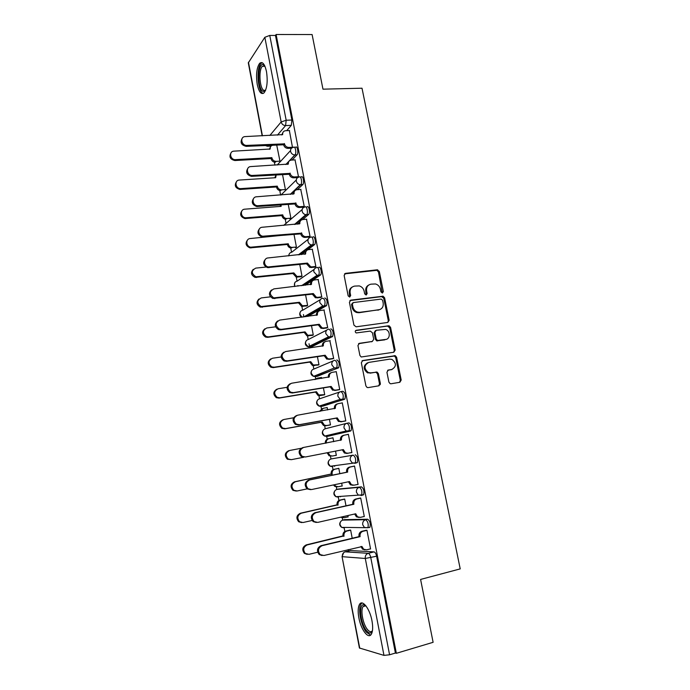 <?xml version="1.0" encoding="UTF-8"?>
<svg xmlns="http://www.w3.org/2000/svg" width="690" height="690" viewBox="0 0 690 690"><rect width="100%" height="100%" fill="white"/><g stroke="black" fill="none" stroke-linecap="round" stroke-linejoin="round"><path stroke-width="1.03" d="M382.407 293.026L383.355 291.551L379.31 271.489L377.197 269.807L345.552 273.344L344.138 275.457L348.157 295.872L349.675 297.062L350.667 295.562L350.14 292.914C349.752 289.145 351.245 286.876 354.626 286.091L359.266 285.91C361.836 286.704 363.466 288.472 364.148 291.214L364.674 293.845L366.174 295.027L367.14 293.543L366.614 290.921C366.218 287.178 367.684 284.927 371.004 284.159L375.498 283.961C378.077 284.728 379.707 286.488 380.406 289.248L380.932 291.853L382.407 293.026M382.312 293.034L378.474 271.981L376.895 270.316L344.517 273.878M349.649 297.062L349.356 293.371L350.14 292.914M366.105 295.035L365.795 291.37L366.614 290.921M369.331 527.583L369.952 527.22C370.754 523.65 370.013 520.985 367.71 519.234L344.62 519.639M361.163 495.541L363.613 494.773C364.449 491.142 363.716 488.503 361.431 486.855L338.859 488.977M266.478 71.544C264.71 63.868 262.416 61.143 259.604 63.351C256.62 67.844 255.843 74.9 257.258 84.516C258.991 92.219 261.303 94.961 264.166 92.736C267.116 88.32 267.893 81.256 266.478 71.544M371.962 620.724C369.831 608.847 362.535 599.308 359.619 604.216C357.998 606.924 357.739 611.461 358.86 617.817C360.887 629.392 368.175 639.397 371.237 634.369C372.85 631.661 373.092 627.115 371.962 620.724M388.901 382.113L390.117 383.649L391.049 383.769L399.855 382.286L401.201 380.061L396.612 357.273L395.31 355.704L362.75 360.516L361.344 362.75L365.907 385.943L367.097 387.478L368.089 387.616L378.965 385.788L380.354 383.537L378.387 373.67L377.145 372.108L370.849 372.867L368.348 372.557C363.777 368.572 363.923 365.183 368.779 362.405L389.678 359.145L391.929 359.387C396.603 363.251 396.543 366.623 391.756 369.504L388.298 370.056L386.935 372.281L388.901 382.113M276.103 34.5L312.104 34.552L322.972 89.165L362.009 88.217L460.213 568.888L420.589 579.436L433.113 642.304L396.345 653.301L276.103 34.5L275.474 35.431L269.764 35.431L286.178 120.25L285.591 125.58L277.423 135.145M387.797 322.437L389.151 320.289L384.623 297.856L383.131 296.217L350.831 300.124L349.425 302.28L353.927 325.111L356.1 326.81L387.797 322.437L388.298 320.686L383.778 298.287L381.665 296.614L349.882 300.59M390.592 327.448L395.154 350.063L393.809 352.245L361.18 356.989L359.895 355.41L357.946 345.543L359.361 343.335L372.341 341.438L373.721 339.247L372.428 332.778L370.28 331.096L356.195 332.942C354.919 331.925 354.927 331.036 356.23 330.277L389.203 325.844L390.592 327.448L389.738 327.836L394.283 350.399L395.154 350.063M350.416 550.551L374.04 551.879L368.236 553.311C369.331 553.639 370.185 555.088 370.789 557.658L389.574 654.784L383.968 655.379L359.412 647.996L342.05 556.58L359.757 648.255M274.353 162.141L274.93 165.16M279.778 190.569L280.632 195.046M285.237 219.204L286.074 223.586M290.749 248.046L291.542 252.238M296.113 276.164L297.054 281.106M297.899 285.539L298.011 286.109M301.711 305.532L302.608 310.198M303.436 314.537L303.893 316.952M307.361 335.116L308.197 339.506M309.008 343.741L309.827 348.036M313.191 365.648L313.829 369.029M315.278 376.628L315.692 378.801M318.901 395.612L319.513 398.786M320.971 406.436L321.437 408.86M324.662 425.808L325.231 428.766M326.698 436.477L327.215 439.159M330.476 456.237L330.993 458.979M332.477 466.742L333.037 469.683M336.323 486.899L336.806 489.417M338.298 497.249L338.911 500.457M342.223 517.793L342.663 520.096M344.163 527.988L344.828 531.455M348.286 549.585L348.554 551.008M396.345 653.301L395.413 653.042L389.574 654.784M275.474 35.431L291.905 120.026L291.301 125.347L286.686 130.66M262.157 135.827L248.305 62.859L264.839 37.286L269.764 35.431M292.517 147.565L289.369 130.539M297.519 177.701L298.503 176.735L295.035 159.873M303.186 207.198L304.247 206.431L300.745 189.44M289.921 218.954L290.904 218.247L288.213 204.188M308.956 237.041L310.043 236.351L306.498 219.23M295.432 247.745L296.433 247.106L293.966 234.212M314.778 267.125L315.882 266.512L312.285 249.254M300.978 276.75L302.004 276.181L299.762 264.46M320.643 297.45L321.773 296.916L318.116 279.51M306.576 305.972L307.619 305.48L305.601 294.958M326.56 328.009L327.698 327.552L323.972 310.017M312.216 335.418L313.277 335.004L311.492 325.697M332.52 358.8L333.684 358.429L329.846 340.765M317.892 365.088L318.97 364.751L317.426 356.67M338.523 389.85L339.713 389.557L336.228 371.574L335.711 371.772M321.6 378.448L321.402 377.404L320.902 377.594M380.285 384.632L379.474 384.77M323.619 394.982L324.714 394.723L323.412 387.901M344.577 421.142L345.785 420.935L342.274 402.805L341.429 403.064M327.638 409.946L327.155 407.471L326.344 407.721M329.38 425.109L330.501 424.919L329.44 419.382M350.684 452.7L351.9 452.545L348.372 434.286L347.173 434.553L348.381 434.329M333.719 441.704L332.968 437.771L331.856 438.021L332.968 437.814M335.202 455.478L336.332 455.34L335.521 451.113M335.211 455.564L336.332 455.357M350.701 452.778L351.909 452.562M357.058 484.553L358.084 484.449L354.513 466.026L353.315 466.302M339.834 473.642L338.816 468.312L337.703 468.57M341.222 486.131L342.214 486.036L341.671 483.207M363.699 516.603L364.303 516.586L360.706 498.016L359.49 498.214M346.001 505.813L344.707 499.077L343.577 499.267M347.553 516.957L348.131 516.939L347.863 515.551M370.125 548.964L370.582 548.99L366.951 530.265L365.709 530.377M352.211 538.243L350.649 530.093L349.502 530.196M331.217 458.928L353.151 455.141C355.428 456.694 356.135 459.324 355.264 463.007L352.167 462.886L350.21 459.997C349.951 457.453 350.934 455.84 353.151 455.141L331.217 458.928C329.104 459.592 328.155 461.127 328.388 463.533L330.251 466.268L332.709 466.707L331.666 466.052M347.061 423.229L349.019 422.875C351.296 424.333 351.986 426.929 351.072 430.681L328.889 436.071L326.931 436.442L325.853 435.778M341.05 391.575L342.887 391.264C345.164 392.627 345.828 395.215 344.879 399.027L323.153 406.065L321.195 406.41L320.1 405.772M336.806 359.913C339.075 361.18 339.713 363.751 338.73 367.632L317.46 376.291L315.511 376.593L314.416 376.024M330.769 328.811C333.029 329.984 333.658 332.546 332.632 336.487L311.811 346.734L308.792 346.527M324.783 297.951C327.043 299.029 327.638 301.582 326.586 305.601L307.887 316.434M318.84 267.332C320.548 265.926 322.221 273.274 320.583 274.965L305.144 285.289M312.95 236.963C314.649 235.394 316.305 242.871 314.631 244.562L307.757 249.806M305.325 251.652L301.47 254.576M307.102 206.828C308.801 205.103 310.422 212.71 308.723 214.409L302.72 219.549M299.891 221.956L297.243 224.224M301.306 176.925C302.996 175.036 304.592 182.79 302.858 184.497L297.424 189.672M293.129 193.752L292.689 194.166M295.553 147.255C297.243 145.202 298.805 153.111 297.045 154.819L292.068 160.046M276.164 161.365L275.345 162.236C273.162 162.124 271.757 160.977 271.127 158.804L271.912 157.924C272.541 160.106 273.956 161.253 276.138 161.365L279.968 161.15L276.707 145.029M339.739 496.421L340.489 496.783M354.738 463.361L357.317 462.593C358.188 458.91 357.48 456.288 355.195 454.736M333.684 465.741L334.667 466.311M395.413 653.042L376.611 556.209C376.007 553.639 375.144 552.198 374.04 551.879M285.419 189.603L282.503 174.406M368.736 285.022C366.356 286.281 365.381 288.403 365.795 291.37M352.262 287.005C349.908 288.299 348.942 290.421 349.356 293.371M382.622 300.245L381.139 299.072L353.332 302.574L352.349 304.083L352.901 306.877C353.53 309.508 355.065 311.25 357.489 312.113L359.818 312.311L378.836 309.819C382.139 309.008 383.588 306.731 383.174 303.005L382.622 300.245M352.607 302.97L351.546 304.514L352.349 304.083M379.966 309.534L359.007 312.725L356.687 312.527C354.263 311.673 352.737 309.931 352.098 307.309L351.546 304.514M393.662 352.271L394.283 350.399M358.559 343.689L372.264 341.472M355.54 330.648L388.479 325.784M385.641 339.497C390.531 339.049 390.462 330.7 385.572 329.406L376.266 330.251L374.894 332.425L376.188 338.894L377.534 340.489L386.219 339.368M375.429 330.631L374.058 332.804L374.894 332.425M384.787 339.86L376.688 340.843L375.343 339.256L374.058 332.804M389.738 327.836L387.616 326.172M392.024 369.452L387.633 370.332M367.485 362.819C363.078 365.838 363.087 369.185 367.511 372.859L370.849 372.867M378.715 385.831L379.5 383.812L377.534 373.963L376.291 372.41L375.377 372.298L370.013 373.161M399.562 382.338L400.321 380.345L395.732 357.601L394.439 356.031L362.009 360.827M276.88 145.021L272.938 145.219C270.911 145.607 270.006 146.867 270.213 149.014L233.884 151.153C228.502 151.377 230.262 160.149 235.592 159.64L271.86 157.648M271.075 158.528L234.885 160.529C230.21 159.416 228.89 156.915 230.926 153.025M269.367 149.333L270.54 146.746M289.559 130.539L285.488 130.712C283.4 131.1 282.46 132.402 282.684 134.619L245.157 136.586C239.594 136.792 241.44 145.883 246.951 145.4L284.461 143.856C285.117 146.116 286.574 147.315 288.843 147.444L287.98 148.376C285.729 148.255 284.271 147.056 283.616 144.797L246.183 146.358C241.336 145.159 239.973 142.554 242.095 138.543M291.499 148.195L288.006 148.376L288.843 147.444L292.793 147.237M281.77 134.947L283.004 132.299M284.409 143.572L283.564 144.52M281.606 189.836L280.485 190.647C278.424 190.431 277.113 189.293 276.543 187.232L277.346 186.421C277.915 188.482 279.234 189.629 281.296 189.845L285.41 189.569M276.173 174.803L275.681 177.718L239.387 180.055C234.117 180.168 235.333 188.75 240.612 188.629L277.285 186.145M276.492 186.956L239.896 189.448C235.35 188.077 234.195 185.524 236.42 181.789M274.775 177.779L276.06 174.975M300.814 184.653L300.141 184.696M287.092 218.523L285.669 219.265C283.737 218.954 282.512 217.824 281.994 215.875L282.814 215.125C283.331 217.074 284.556 218.213 286.497 218.523L290.895 218.204M281.08 204.74L281.14 206.362L244.803 209.182C239.749 209.337 240.551 217.557 245.657 217.807L282.762 214.849M281.943 215.599L244.916 218.566C240.543 216.919 239.559 214.323 241.966 210.761M280.226 206.431L280.485 204.783M265.529 90.459L263.278 91.451C257.413 90.312 257.275 62.678 263.218 64.619L264.624 65.585M264.779 65.912L262.373 66.275C258.267 69.992 259.759 89.691 264.166 90.442L265.659 90.131M262.166 62.669L261.062 63.428C255.981 68.06 257.819 92.443 263.278 93.417M372.436 630.876C371.039 633.86 368.986 633.679 366.278 630.341C360.43 623.139 358.472 604.259 363.647 604.75L365.743 605.622M365.898 605.811L364.794 605.544L363.121 606.545C360.344 609.986 362.837 623.769 367.235 629.237C369.357 631.902 371.099 632.385 372.445 630.669L372.471 630.634M362.078 602.991L361.129 603.914C357.696 608.175 360.767 625.218 366.209 632.031L370.556 635.119M295.234 159.864L291.309 160.089C289.119 160.442 288.135 161.77 288.36 164.082L250.919 166.566C245.468 166.644 246.753 175.553 252.212 175.458L290.145 173.388C290.749 175.527 292.112 176.718 294.242 176.959L293.371 177.83C291.24 177.589 289.878 176.399 289.282 174.268L251.427 176.347C246.718 174.881 245.528 172.224 247.839 168.369M297.657 177.563L293.69 177.822M287.437 164.427L288.774 161.555M298.494 176.7L294.561 176.951M290.093 173.104L289.231 173.984M300.961 189.422L297.028 189.698C294.837 190.086 293.854 191.449 294.078 193.778L256.594 196.779C251.367 196.917 252.221 205.439 257.499 205.732L295.881 203.153C296.424 205.172 297.692 206.353 299.693 206.69L298.805 207.492C296.804 207.155 295.544 205.974 295.001 203.955L256.706 206.543C252.161 204.801 251.143 202.101 253.653 198.427M303.402 207.181L299.417 207.492M293.138 194.14L294.613 191.035M304.238 206.388L300.305 206.698M295.829 202.869L294.949 203.671M292.612 247.434L290.895 248.081C289.093 247.684 287.963 246.572 287.497 244.734L288.325 244.053C288.799 245.89 289.929 247.011 291.732 247.408L296.424 247.063M286.583 234.876L250.254 238.542C245.407 238.74 245.847 246.597 250.746 247.193L288.273 243.777M287.445 244.458L249.996 247.882C245.778 245.976 244.976 243.329 247.589 239.939M301.237 276.724L296.174 277.095L292.983 273.525L293.828 272.912L297.028 276.492L301.996 276.129M266.064 267.039L255.749 268.117C251.134 270.678 251.186 273.568 255.904 276.785L293.828 272.912M292.983 273.525L255.128 277.397C251.082 275.232 250.461 272.55 253.282 269.333M306.869 305.937L301.504 306.326L298.563 302.824L299.426 302.28L302.384 305.782L307.611 305.42M270.506 296.829L261.286 297.925C256.766 300.383 256.706 303.264 261.113 306.584L299.426 302.28M298.563 302.824L260.328 307.128C256.439 304.713 256.007 301.978 259.061 298.951M306.722 219.204L302.789 219.541C300.599 219.963 299.615 221.352 299.839 223.698L262.304 227.243C257.301 227.424 257.775 235.575 262.838 236.222L301.659 233.151C302.151 235.057 303.324 236.222 305.187 236.644L306.093 236.67L305.187 237.395L304.281 237.369C302.427 236.946 301.254 235.79 300.762 233.884L262.028 236.963C257.655 234.954 256.827 232.194 259.544 228.701M309.198 237.024L305.187 237.395M298.891 224.078L300.512 220.731M310.034 236.308L306.093 236.67M301.608 232.858L300.711 233.591M312.536 249.228L308.594 249.616C306.403 250.073 305.42 251.488 305.653 253.86L268.065 257.939C263.261 258.181 263.399 265.978 268.246 266.935L307.43 263.088L310.741 266.814L311.932 266.883L309.819 267.461L306.515 263.752L267.418 267.599C263.209 265.322 262.571 262.528 265.503 259.216M315.045 267.099L311 267.53M304.695 254.256L306.489 250.66M315.873 266.461L311.932 266.883M307.43 263.088L306.515 263.752M318.392 279.485L314.45 279.933C312.251 280.416 311.276 281.865 311.501 284.254L273.878 288.894C269.204 291.422 269.152 294.414 273.723 297.882L313.295 293.561L316.356 297.209L317.805 297.33L315.416 297.787L312.363 294.147L272.869 298.468C268.833 295.924 268.393 293.095 271.549 289.964M320.954 297.407L316.865 297.907M310.543 284.668C310.379 282.865 311.043 281.58 312.527 280.813M321.756 296.847L317.805 297.33M313.295 293.561L312.363 294.147M312.561 335.366L306.903 335.763L304.187 332.339L305.066 331.864L307.792 335.297L313.26 334.935M275.603 326.81L266.866 327.966C262.441 330.32 262.286 333.21 266.4 336.616L268.522 336.867L305.066 331.864M304.187 332.339L267.72 337.332L265.598 337.082C261.855 334.4 261.622 331.64 264.908 328.794M324.3 309.974L320.35 310.483C318.15 311.009 317.167 312.475 317.409 314.899L279.726 320.091C275.155 322.523 275 325.516 279.269 329.07L281.468 329.337L319.211 324.274L322.032 327.845L323.731 328.017L321.074 328.345L318.262 324.783L280.589 329.846L278.398 329.579C274.508 326.767 274.275 323.895 277.69 320.954M326.922 327.957L322.773 328.518M316.443 315.321C316.236 313.346 316.969 311.975 318.642 311.207M327.69 327.483L323.731 328.017M319.211 324.274L318.262 324.783M318.34 365.019L312.354 365.424L309.845 362.086L310.75 361.681L313.26 365.027L318.961 364.674M281.149 356.963L272.498 358.239C268.16 360.516 267.91 363.389 271.757 366.864L274.163 367.209L310.75 361.681M309.845 362.086L273.335 367.606L270.937 367.261C267.332 364.311 267.297 361.517 270.842 358.869M330.251 340.713L326.292 341.274C324.093 341.835 323.118 343.335 323.351 345.776L285.634 351.538C281.158 353.892 280.908 356.877 284.892 360.499L287.376 360.861L325.171 355.229L327.776 358.714L329.708 358.955L326.801 359.136L324.205 355.661L286.488 361.293L284.004 360.93C280.261 357.843 280.226 354.936 283.909 352.202M332.985 358.731L328.725 359.378M323.351 345.776L322.42 346.216C322.135 344.051 322.946 342.594 324.826 341.852M333.667 358.352L329.708 358.955M325.171 355.229L324.205 355.661M324.274 394.87L319.936 395.603L317.866 395.31L315.554 392.049L316.477 391.722L318.789 394.982L324.697 394.637M321.419 377.516L317.581 378.12L315.408 379.44M287.1 387.306L278.165 388.746C273.921 390.954 273.594 393.826 277.182 397.354L279.847 397.785L316.477 391.722M315.554 392.049L279.002 398.104L276.345 397.673C272.878 394.456 273.05 391.627 276.854 389.195M314.7 379.552L316.434 378.534M336.246 371.686L332.287 372.315C330.087 372.911 329.104 374.437 329.346 376.904L291.577 383.243C287.195 385.538 286.868 388.513 290.594 392.187L293.345 392.645L331.183 386.435L333.589 389.824L335.728 390.135L332.589 390.169L330.191 386.788L292.431 392.99L289.688 392.532C286.083 389.169 286.255 386.228 290.214 383.718M328.38 377.37L328.362 377.283C328.112 374.937 329.018 373.428 331.079 372.747M339.204 389.738L334.728 390.48M379.5 383.812L380.173 383.597M379.509 383.873L380.38 383.709M339.696 389.471L335.728 390.135M331.183 386.435L330.191 386.788M330.501 424.902L325.697 425.782L323.446 425.42L321.368 422.547L322.247 421.995L324.386 425.169L326.646 425.532L330.484 424.833M327.181 407.574L323.343 408.247L320.479 411.206M293.569 417.786L283.875 419.494C279.717 421.65 279.321 424.514 282.676 428.076L285.574 428.602L322.247 421.995M321.307 422.254L284.711 428.852L281.822 428.318C278.493 424.816 278.863 421.97 282.943 419.779M319.574 411.361L322.515 408.497M342.292 402.917L338.324 403.598C336.125 404.237 335.15 405.789 335.392 408.282L297.58 415.207C293.285 417.45 292.879 420.417 296.364 424.126L299.356 424.686L337.246 417.881L339.463 421.185L341.8 421.564L338.445 421.452L336.228 418.157L298.425 424.945L295.441 424.393C291.974 420.736 292.362 417.769 296.596 415.509M334.426 408.765L334.391 408.584C334.141 406.099 335.124 404.547 337.315 403.917L337.479 403.866M345.785 420.917L340.774 421.832M345.768 420.84L341.8 421.564M337.246 417.881L336.228 418.157M328.069 452.571L330.036 455.59L332.468 456.021L329.078 455.762L327.12 452.752M332.985 437.874L329.139 438.599C327.034 439.228 326.077 440.738 326.275 443.118M301.09 448.302L289.636 450.484C285.557 452.597 285.091 455.452 288.248 459.048L291.344 459.669L303.755 457.246M332.468 456.021L336.315 455.262M291.344 459.669L287.376 459.212C284.228 455.633 284.694 452.787 288.765 450.673M325.318 443.299C325.137 440.936 326.094 439.435 328.19 438.814L328.906 438.65M348.39 434.389L344.422 435.14C342.214 435.804 341.24 437.4 341.481 439.91L303.626 447.439C299.408 449.63 298.943 452.597 302.211 456.34L305.42 456.987L343.353 449.587L345.405 452.795L347.915 453.244L346.872 453.434L344.37 452.985L342.318 449.794M340.515 440.41L340.463 440.125C340.213 437.624 341.188 436.037 343.387 435.373L344.172 435.192M305.42 456.987L301.271 456.521C298.011 452.795 298.477 449.828 302.677 447.638L303.41 447.482M351.891 452.459L347.915 453.244M338.833 468.398L334.986 469.183C332.847 469.864 331.899 471.425 332.132 473.866L295.441 481.715C291.43 483.802 290.913 486.657 293.88 490.262L297.157 490.978L307.119 488.882M334.391 484.734L335.754 486.252L338.341 486.743L342.188 485.924M337.358 486.838L334.779 486.347L333.468 484.932M296.26 491.064L292.991 490.357C290.033 486.752 290.55 483.914 294.544 481.827L331.166 473.995C330.933 471.563 331.881 470.002 334.012 469.329L334.986 469.183M338.825 468.346L334.012 469.329M331.217 474.289L332.192 474.159M354.531 466.121L350.555 466.932C348.346 467.639 347.372 469.26 347.622 471.788L346.578 471.934C346.328 469.407 347.303 467.786 349.511 467.078L354.522 466.061M353.021 485.286L350.356 484.777L348.476 481.767M310.56 489.65L307.171 488.917C304.1 485.165 304.635 482.207 308.758 480.05L346.639 472.236M347.682 472.098L309.724 479.93C305.584 482.094 305.058 485.061 308.128 488.822L311.526 489.555L349.502 481.551L351.408 484.673L354.082 485.182L358.058 484.337M344.724 499.172L340.877 500.009C338.738 500.724 337.781 502.32 338.022 504.778L301.288 513.196C297.356 515.266 296.786 518.112 299.572 521.744L303.022 522.528L312.122 520.476M341.36 517.026L344.258 517.707L348.114 516.827M343.077 517.759L340.575 517.207M301.703 522.606L298.666 521.752C295.881 518.13 296.45 515.292 300.383 513.231L337.039 504.83C336.798 502.372 337.746 500.793 339.885 500.077L340.877 500.009M344.31 499.111L339.885 500.077M337.099 505.123L338.083 505.071M360.723 498.102L356.747 498.982C354.539 499.724 353.565 501.38 353.815 503.933L352.754 503.993C352.495 501.44 353.47 499.793 355.678 499.051L360.249 498.042M359.059 517.431L356.402 516.827L354.677 514.007M316.305 522.477L313.139 521.588C310.25 517.819 310.828 514.861 314.882 512.722L352.814 504.304M353.875 504.243L315.865 512.687C311.802 514.835 311.224 517.793 314.123 521.571L317.693 522.399L355.712 513.774L357.48 516.801L360.301 517.379L364.277 516.465M350.667 530.179L346.811 531.076C344.672 531.835 343.715 533.448 343.965 535.932L307.179 544.928C303.315 546.98 302.703 549.827 305.334 553.475L308.93 554.337L317.676 552.233M307.205 554.372L304.411 553.397C301.78 549.766 302.393 546.928 306.257 544.884L342.956 535.906C342.714 533.43 343.663 531.817 345.802 531.067L346.811 531.076M349.985 530.084L345.802 531.067M343.016 536.208L344.017 536.234M366.968 530.351L362.983 531.291C360.775 532.076 359.801 533.758 360.059 536.337L358.973 536.311C358.714 533.732 359.688 532.059 361.896 531.274L366.209 530.256M365.01 549.852L362.517 549.145L360.939 546.506L362.026 546.566L363.613 549.206L366.571 549.835L370.556 548.861M322.092 555.536L319.185 554.527C316.451 550.749 317.072 547.791 321.066 545.661L359.033 536.622M360.12 536.648L322.066 545.712C318.073 547.851 317.443 550.818 320.186 554.605L323.903 555.502L362.026 546.566M382.51 291.999L383.355 291.551M349.873 296.01L350.667 295.562M366.321 293.992L367.14 293.543M342.611 520.113L365.657 519.708C367.951 521.468 368.693 524.133 367.899 527.703L364.406 527.462L362.716 524.754C362.457 522.166 363.44 520.484 365.657 519.708L367.71 519.234M344.845 519.587L342.887 520.036C340.765 520.769 339.816 522.365 340.058 524.814L341.654 527.376L344.396 527.945L343.508 527.384M336.875 489.4L359.378 487.295C361.663 488.951 362.388 491.591 361.56 495.222L358.257 495.049L356.437 492.246C356.178 489.676 357.161 488.028 359.378 487.295L361.431 486.855M338.988 488.943L337.031 489.365C334.909 490.064 333.969 491.625 334.202 494.049L335.927 496.705L338.531 497.205L337.548 496.584M350.753 550.473L345.198 551.819L368.236 553.311C366.011 554.13 365.027 555.847 365.295 558.469L342.361 556.692C342.119 554.217 343.068 552.595 345.198 551.819L344.819 551.94M383.968 655.379L365.295 558.469L376.611 556.209M291.301 125.347L285.591 125.58C283.305 125.442 281.831 124.226 281.158 121.949L264.839 37.286M268.789 145.245L267.099 146.28M271.075 146.047L267.979 146.202L265.452 145.409M269.85 135.482L281.158 121.949L286.178 120.25L291.905 120.026M248.452 62.221L262.433 135.818M350.598 431.017L326.931 436.442L324.636 436.063L322.627 433.242C322.394 430.853 323.343 429.344 325.456 428.714L346.509 423.358M344.448 399.346L321.195 406.41L319.091 406.099L316.9 403.184C316.676 400.821 317.624 399.338 319.737 398.742L339.799 391.963M338.359 367.925L315.511 376.593L313.596 376.352L311.224 373.35C311 371.004 311.94 369.555 314.054 368.995L333.201 360.887M332.313 336.763L330.269 337.048L309.862 347.018L308.163 346.829L305.584 343.741C305.368 341.421 306.308 339.998 308.421 339.463L326.724 330.113M326.31 305.843L324.274 306.093L305.929 316.684M302.013 317.193L299.995 314.364C299.779 312.061 300.719 310.655 302.832 310.164L320.384 299.615M320.358 275.163L318.323 275.388L303.177 285.513M294.906 286.471L294.44 285.203C294.225 282.917 295.173 281.546 297.278 281.08L314.174 269.376M314.459 244.726L312.423 244.924L299.495 254.774M288.877 255.852C288.869 253.791 289.835 252.575 291.767 252.212L308.094 239.37M308.603 214.53L306.567 214.702L295.268 224.388M283.685 225.388L302.125 209.588M302.789 184.575L300.762 184.713L290.714 194.313M280.968 195.02L296.269 180.012M297.019 154.845L294.992 154.957L289.533 160.727M287.989 162.348L285.945 164.513M277.199 165.022L290.499 150.636M293.526 147.358C295.208 145.305 296.769 153.223 295.018 154.931L294.872 154.957C292.646 154.784 291.206 153.585 290.568 151.351C290.352 149.031 291.335 147.703 293.526 147.358M299.279 177.054C300.961 175.165 302.556 182.928 300.831 184.635L300.34 184.713C298.244 184.437 296.907 183.238 296.321 181.125C296.096 178.788 297.088 177.434 299.279 177.054M305.075 206.983C306.765 205.258 308.387 212.874 306.688 214.581L305.851 214.685C303.893 214.314 302.651 213.132 302.125 211.14C301.892 208.777 302.876 207.397 305.075 206.983M310.923 237.153C312.613 235.583 314.261 243.07 312.596 244.76L311.423 244.881C309.594 244.433 308.447 243.268 307.964 241.388C307.74 239.007 308.723 237.593 310.923 237.153M316.805 267.556C318.504 266.142 320.177 273.499 318.547 275.189L317.055 275.301L313.855 271.877C313.622 269.471 314.606 268.031 316.805 267.556M322.748 298.201C324.999 299.288 325.594 301.841 324.541 305.86L322.739 305.955L319.798 302.608C319.556 300.185 320.54 298.71 322.748 298.201M328.725 329.087C330.984 330.26 331.605 332.83 330.596 336.78L328.492 336.849L325.784 333.581C325.542 331.131 326.525 329.639 328.725 329.087M334.762 360.223C337.022 361.491 337.66 364.07 336.686 367.951L334.314 367.977L331.812 364.803C331.571 362.336 332.554 360.81 334.762 360.223M340.843 391.61C343.111 392.972 343.775 395.56 342.827 399.381L340.196 399.363L337.893 396.284C337.652 393.783 338.626 392.231 340.843 391.61M346.966 423.246C349.244 424.704 349.925 427.308 349.019 431.06L346.147 431L344.025 428.007C343.775 425.488 344.759 423.902 346.966 423.246M344.767 273.827L345.552 273.344M376.369 270.29L377.197 269.807M378.474 271.981L379.31 271.489M350.037 300.564L350.831 300.124M381.665 296.614L382.51 296.174M383.778 298.287L384.623 297.856M388.298 320.686L389.151 320.289M352.098 307.309L352.901 306.877M359.007 312.725L359.818 312.311M377.991 310.233L378.836 309.819M358.567 343.68L359.361 343.335M371.505 341.8L372.341 341.438M355.617 330.57L356.23 330.277M375.343 339.256L376.188 338.894M377.49 340.92L378.327 340.567M387.771 370.245L388.298 370.056M390.885 369.805L391.756 369.504M375.377 372.298L376.223 371.996M377.534 373.963L378.387 373.67M362.078 360.784L362.75 360.516M393.619 355.945L394.482 355.617M395.732 357.601L396.612 357.273M400.321 380.345L401.201 380.061M271.127 158.804L271.912 157.924M234.885 160.529L235.592 159.64M284.461 143.856L283.616 144.797M246.951 145.4L246.183 146.358M276.543 187.232L277.346 186.421M240.258 189.44L240.982 188.62M281.994 215.875L282.814 215.125M245.666 218.566L246.408 217.816M290.145 173.388L289.282 174.268M252.592 175.45L251.807 176.338M295.881 203.153L295.001 203.955M258.276 205.741L257.474 206.552M287.497 244.734L288.325 244.053M251.117 247.917L251.867 247.236M293.034 273.809L293.88 273.197M297.321 277.156L298.175 276.552M256.602 277.501L257.379 276.88M298.615 303.108L299.477 302.565M302.91 306.429L303.781 305.894M262.14 307.3L262.933 306.757M301.659 233.151L300.762 233.884M264.003 236.265L263.183 237.006M305.653 253.86L305.196 254.205M307.481 263.382L306.567 264.046M269.773 267.047L268.936 267.703M311.501 284.254L310.949 284.625M313.355 293.854L312.415 294.44M275.595 298.063L274.741 298.649M304.238 332.623L305.118 332.149M308.542 335.927L309.43 335.461M267.72 337.332L268.522 336.867M317.409 314.899L316.71 315.287M319.272 324.567L318.314 325.076M281.468 329.337L280.589 329.846M309.905 362.371L310.802 361.965M314.217 365.648L315.123 365.26M273.335 367.606L274.163 367.209M325.231 355.523L324.257 355.962M287.376 360.861L286.488 361.293M315.615 392.343L316.529 392.015M319.936 395.603L320.859 395.275M279.002 398.104L279.847 397.785M329.346 376.904L328.362 377.283M331.243 386.728L330.251 387.09M293.345 392.645L292.431 392.99M321.368 422.547L322.299 422.289M325.697 425.782L326.646 425.532M284.711 428.852L285.574 428.602M335.392 408.282L334.391 408.584M337.298 418.183L336.289 418.459M299.356 424.686L298.425 424.945M327.163 452.985L328.112 452.804M341.481 439.91L340.463 440.125M343.404 449.897L342.378 450.087M331.166 473.995L332.132 473.866M294.544 481.827L295.441 481.715M347.622 471.788L346.578 471.934M350.555 466.932L349.511 467.078M349.563 481.861L348.51 481.974M309.724 479.93L308.758 480.05M337.039 504.83L338.022 504.778M300.383 513.231L301.288 513.196M353.815 503.933L352.754 503.993M356.747 498.982L355.678 499.051M355.773 514.085L354.703 514.11M315.865 512.687L314.882 512.722M342.956 535.906L343.965 535.932M306.257 544.884L307.179 544.928M360.059 536.337L358.973 536.311M362.983 531.291L361.896 531.274M322.066 545.712L321.066 545.661M261.156 63.333L259.604 63.351M297.045 154.819L294.872 154.957L285.815 164.522M302.858 184.497L300.34 184.713L290.274 194.347M308.723 214.409L305.851 214.685L294.483 224.457M314.631 244.562L311.423 244.881L298.322 254.895M320.583 274.965L317.055 275.301L301.556 285.703M326.586 305.601L322.739 305.955L303.755 316.969M332.632 336.487L328.492 336.849L308.163 346.829C305.437 345.742 304.687 343.887 305.92 341.265M338.73 367.632L334.314 367.977L313.596 376.352C310.957 375.136 310.302 373.247 311.639 370.694M344.879 399.027L340.196 399.363L319.091 406.099C316.52 404.745 315.96 402.822 317.409 400.321M351.072 430.681L346.147 431L324.636 436.063C322.127 434.588 321.661 432.621 323.248 430.172M357.317 462.593L330.251 466.268C327.785 464.646 327.422 462.636 329.147 460.221M363.613 494.773L335.927 496.705C333.494 494.937 333.227 492.867 335.124 490.504M369.952 527.22L367.899 527.703L341.654 527.376C339.247 525.444 339.083 523.322 341.171 521.002M289.101 254.231L288.653 255.869M294.656 283.038L294.561 286.505M300.262 312.053C299.21 314.226 299.719 315.951 301.806 317.228M271.049 146.073L267.953 146.228L264.856 145.435M343.698 552.612L342.05 556.58M376.895 270.316L377.723 269.833M382.295 296.657L383.131 296.217M356.687 312.527L357.489 312.113M376.688 340.843L377.534 340.489M388.341 326.232L389.203 325.844M367.511 372.859L368.348 372.557M376.291 372.41L377.145 372.108M394.439 356.031L395.31 355.704M275.345 162.236L276.138 161.365M280.485 190.647L281.296 189.845M239.896 189.448L240.612 188.629M285.669 219.265L286.497 218.523M244.916 218.566L245.657 217.807M264.227 65.636L263.33 64.653M264.926 66.24L262.373 66.275M365.873 605.803L363.121 606.545M364.794 605.544L363.647 604.75M294.242 176.959L293.371 177.83M252.212 175.458L251.427 176.347M299.693 206.69L298.805 207.492M257.499 205.732L256.706 206.543M290.895 248.081L291.732 247.408M249.996 247.882L250.746 247.193M296.174 277.095L297.028 276.492M255.128 277.397L255.904 276.785M301.504 306.326L302.384 305.782M260.328 307.128L261.113 306.584M305.187 236.644L304.281 237.369M262.838 236.222L262.028 236.963M310.741 266.814L309.819 267.461M268.246 266.935L267.418 267.599M316.356 297.209L315.416 297.787M273.723 297.882L272.869 298.468M306.903 335.763L307.792 335.297M265.598 337.082L266.4 336.616M322.032 327.845L321.074 328.345M279.269 329.07L278.398 329.579M312.354 365.424L313.26 365.027M270.937 367.261L271.757 366.864M327.776 358.714L326.801 359.136M284.892 360.499L284.004 360.93M317.866 395.31L318.789 394.982M276.345 397.673L277.182 397.354M333.589 389.824L332.589 390.169M290.594 392.187L289.688 392.532M323.446 425.42L324.386 425.169M281.822 428.318L282.676 428.076M339.463 421.185L338.445 421.452M296.364 424.126L295.441 424.393M329.078 455.762L330.036 455.59M287.376 459.212L288.248 459.048M345.405 452.795L344.37 452.985M302.211 456.34L301.271 456.521M334.779 486.347L335.754 486.252M292.991 490.357L293.88 490.262M351.408 484.673L350.356 484.777M308.128 488.822L307.171 488.917M340.731 517.172L341.533 517.155M298.666 521.752L299.572 521.744M357.48 516.801L356.402 516.827M314.123 521.571L313.139 521.588M304.411 553.397L305.334 553.475M363.613 549.206L362.517 549.145M320.186 554.605L319.185 554.527"/></g></svg>
